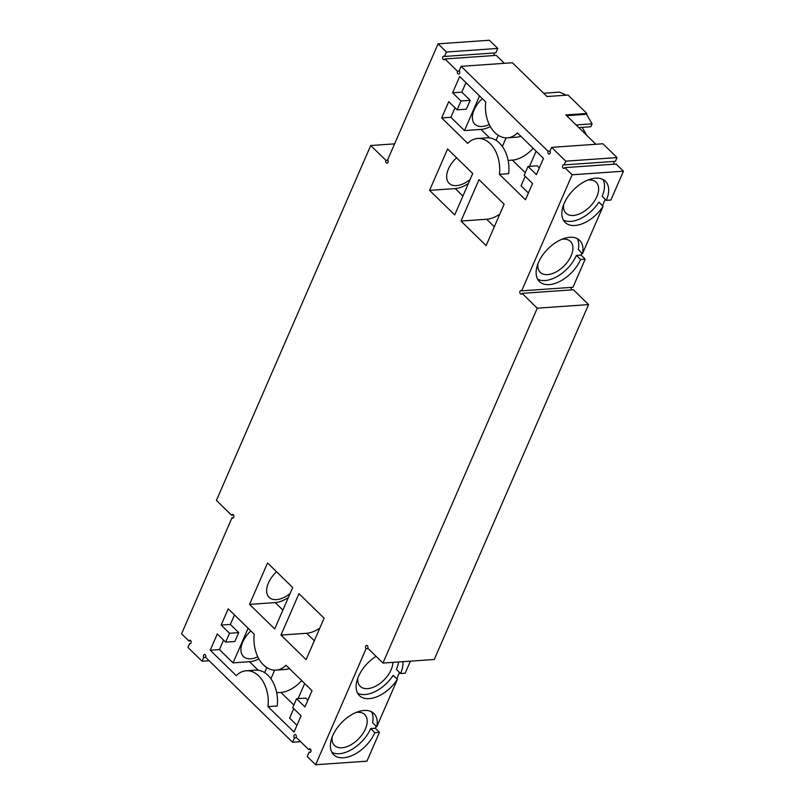 <?xml version="1.0" encoding="UTF-8"?>
<svg xmlns="http://www.w3.org/2000/svg" width="805" height="805" viewBox="0 0 805 805"><rect width="100%" height="100%" fill="white"/><g stroke="black" fill="none" stroke-linecap="round" stroke-linejoin="round"><path stroke-width="1.21" d="M382.959 663.058L537.267 308.184L588.576 304.602L434.277 659.476L382.959 663.058L367.774 648.226A1.801 1.228 86 0 0 367.764 646.324A1.801 1.228 86 0 0 366.607 645.399A1.801 1.228 86 0 0 365.53 646.707A1.801 1.228 86 0 0 366.084 648.679L315.62 764.75L307.238 756.569L309.17 752.132A1.801 1.228 -94 0 0 309.935 752.444A1.801 1.228 -94 0 0 311.032 750.562A1.801 1.228 -94 0 0 309.684 748.851A1.801 1.228 -94 0 0 308.758 749.626L296.19 737.35A1.801 1.228 -94 0 0 296.19 735.458A1.801 1.228 -94 0 0 295.022 734.532A1.801 1.228 -94 0 0 293.946 735.83A1.801 1.228 -94 0 0 294.499 737.813L292.577 742.24L205.637 657.333A1.801 1.228 86 0 0 205.627 655.441A1.801 1.228 86 0 0 204.47 654.515A1.801 1.228 86 0 0 203.434 655.602A1.801 1.228 86 0 0 203.705 657.484L202.075 661.227L187.937 647.421L189.567 643.678A1.801 1.228 -94 0 0 190.05 643.789A1.801 1.228 -94 0 0 191.147 641.907A1.801 1.228 -94 0 0 189.799 640.196A1.801 1.228 -94 0 0 188.883 640.961L181.548 633.807L232.021 517.736A1.801 1.228 86 0 0 232.786 518.048A1.801 1.228 86 0 0 233.883 516.166A1.801 1.228 86 0 0 232.534 514.455A1.801 1.228 86 0 0 231.609 515.23L216.424 500.398L370.723 145.524L385.917 160.356L387.859 160.225M537.267 308.184L522.073 293.352A1.801 1.228 86 0 1 521.157 294.127A1.801 1.228 86 0 1 519.809 292.416A1.801 1.228 86 0 1 520.905 290.535A1.801 1.228 86 0 1 521.67 290.857L572.979 287.264L585.195 259.17L580.596 259.492A28.809 16.764 -45.7 0 1 560.511 281.076A28.809 16.764 -45.7 0 1 539.42 281.569A28.809 16.764 -45.7 0 1 547.551 249.248A28.809 16.764 -45.7 0 1 579.67 240.363A28.809 16.764 -45.7 0 1 582.488 253.676L578.302 249.58A28.809 16.764 -45.7 0 0 577.265 238.632M385.917 160.356A1.801 1.228 86 0 0 385.917 162.258A1.801 1.228 86 0 0 387.084 163.184A1.801 1.228 86 0 0 388.161 161.875A1.801 1.228 86 0 0 387.608 159.903L438.071 43.832L446.453 52.013L444.521 56.451A1.801 1.228 -94 0 0 443.756 56.139A1.801 1.228 -94 0 0 442.659 58.02A1.801 1.228 -94 0 0 444.008 59.731A1.801 1.228 -94 0 0 444.934 58.956L457.502 71.232A1.801 1.228 -94 0 0 457.502 73.124A1.801 1.228 -94 0 0 458.669 74.05A1.801 1.228 -94 0 0 459.746 72.752A1.801 1.228 -94 0 0 459.192 70.78L461.114 66.342L548.054 151.249A1.801 1.228 86 0 0 548.054 153.141A1.801 1.228 86 0 0 549.221 154.067A1.801 1.228 86 0 0 550.258 152.98A1.801 1.228 86 0 0 549.986 151.099L551.616 147.355L565.754 161.161L564.124 164.904A1.801 1.228 -94 0 0 563.641 164.804A1.801 1.228 -94 0 0 562.544 166.685A1.801 1.228 -94 0 0 563.892 168.396A1.801 1.228 -94 0 0 564.808 167.621L572.144 174.776L521.67 290.857M276.024 670.122A29.322 19.954 86 0 0 285.976 665.232L312.018 690.66L304.944 706.931L296.562 698.74L292.708 707.615L301.09 715.796L294.016 732.067L267.974 706.629A29.322 19.954 86 0 0 246.219 670.766A29.322 19.954 86 0 0 236.257 675.657L210.226 650.219L217.29 633.958L225.672 642.138L229.526 633.273L221.154 625.083L228.228 608.822L254.259 634.26A29.322 19.954 86 0 0 276.024 670.122L285.232 669.478A29.322 19.954 86 0 0 289.357 668.532M267.552 562.977L292.698 587.529L274.696 628.926L249.55 604.374L267.552 562.977M324.113 618.22L298.977 593.667L280.975 635.065L306.111 659.617L324.113 618.22M429.578 190.362L454.714 214.915L472.716 173.518L447.58 148.965L429.578 190.362L455.228 188.571A25.207 14.671 134.3 0 0 468.389 183.449M486.129 245.606L460.993 221.053L478.995 179.656L504.131 204.208L486.129 245.606M499.422 174.323A29.322 19.954 86 0 0 477.667 138.47A29.322 19.954 86 0 0 467.715 143.35L441.673 117.922L448.747 101.651L457.129 109.842L460.983 100.967L452.601 92.786L459.675 76.515L485.717 101.953A29.322 19.954 86 0 0 507.472 137.816A29.322 19.954 86 0 0 517.424 132.926L543.466 158.364L536.392 174.625L528.02 166.444L524.156 175.309L532.538 183.5L525.464 199.761L499.422 174.323L508.639 173.689A29.322 19.954 86 0 0 502.35 146.47A29.322 19.954 86 0 0 496.071 140.332L498.265 135.29M394.581 143.864L370.723 145.524M231.609 515.23L233.551 515.099M232.021 517.736L233.5 517.625M188.883 640.961L190.825 640.83M189.567 643.678L190.523 643.608M209.119 660.734L202.075 661.227M203.705 657.484L205.657 657.353M292.577 742.24L300.627 741.677M294.499 737.813L296.512 737.672M308.758 749.626L310.7 749.495M309.17 752.132L310.65 752.031M315.62 764.75L366.929 761.168L379.467 732.329L374.858 732.651A28.809 16.764 -45.7 0 1 354.774 754.235A28.809 16.764 -45.7 0 1 333.683 754.728A28.809 16.764 -45.7 0 1 341.813 722.417A28.809 16.764 -45.7 0 1 373.933 713.522A28.809 16.764 -45.7 0 1 376.75 726.835L397.368 679.42A28.809 16.764 -45.7 0 1 359.402 695.59A28.809 16.764 -45.7 0 1 376.066 656.327M410.419 661.136L405.177 673.191L400.578 673.513L396.382 669.418A28.809 16.764 134.3 0 0 398.566 661.972M366.084 648.679L368.096 648.538M402.882 661.67A28.809 16.764 -45.7 0 1 400.578 673.513M588.576 304.602L573.391 289.77L522.073 293.352M571.449 289.901A1.801 1.228 86 0 1 571.5 287.375M572.144 174.776L623.452 171.193L610.915 200.032L606.306 200.354L602.12 196.259A28.809 16.764 -45.7 0 0 602.985 179.485M582.488 253.676L603.106 206.261A28.809 16.764 -45.7 0 1 565.13 222.432A28.809 16.764 -45.7 0 1 573.271 190.111A28.809 16.764 -45.7 0 1 605.39 181.216A28.809 16.764 -45.7 0 1 606.306 200.354M623.452 171.193L616.117 164.039L564.808 167.621M564.124 164.904L615.433 161.322L617.063 157.579L565.754 161.161M614.477 161.392A1.801 1.228 -94 0 0 614.175 164.17M617.063 157.579L602.925 143.773L551.616 147.355M548.054 151.249L549.996 151.119M461.114 66.342L512.423 62.76L546.987 96.52L568.038 95.05L586.895 113.465L565.845 114.934L595.881 144.266M457.502 71.232L459.444 71.092M504.373 63.323L496.242 55.374L444.934 58.956M444.521 56.451L495.83 52.868L497.762 48.431L489.38 40.25L438.071 43.832M494.351 52.969A1.801 1.228 -94 0 0 494.3 55.505M446.453 52.013L497.762 48.431M210.226 650.219L219.433 649.585L223.559 640.086M225.672 642.138L234.879 641.505L238.743 632.629L229.526 633.273M221.154 625.083L230.361 624.449L238.743 632.629M230.361 624.449L234.486 614.94M296.562 698.74L305.769 698.106L307.882 700.159M301.704 680.587A25.207 14.671 -45.7 0 1 280.915 692.421L276.678 692.713M267.974 706.629L277.182 705.985A29.322 19.954 -94 0 0 270.903 678.776A29.322 19.954 -94 0 0 264.614 672.638A29.322 19.954 -94 0 0 255.427 670.122L246.219 670.766M293.734 708.621L289.609 718.12L296.954 725.305M258.888 658.862A25.207 14.671 134.3 0 1 249.49 661.73L233.048 662.877L248.111 628.242M219.433 649.585L233.048 662.877M288.371 597.461A25.207 14.671 134.3 0 1 275.209 602.583L249.55 604.374M290.092 593.516A21.604 12.568 -45.7 0 1 269.112 597.34A21.604 12.568 -45.7 0 1 276.568 571.781M319.796 628.152A25.207 14.671 -45.7 0 1 306.635 633.273L280.975 635.065M470.11 179.495A21.604 12.568 -45.7 0 1 449.13 183.329A21.604 12.568 -45.7 0 1 456.586 157.77M499.814 214.14A25.207 14.671 -45.7 0 1 486.653 219.262L460.993 221.053M528.02 166.444L537.227 165.8L539.34 167.863M528.412 192.999L521.056 185.814L525.192 176.315M533.152 148.281A25.207 14.671 -45.7 0 1 512.372 160.115L508.136 160.416M477.667 138.47L486.884 137.826A29.322 19.954 86 0 1 496.071 140.332M441.673 117.922L450.881 117.278L464.495 130.571L479.559 95.936M490.336 126.566A25.207 14.671 134.3 0 1 480.947 129.424L464.495 130.571M455.016 107.779L450.881 117.278M457.129 109.842L466.337 109.198L470.19 100.323L461.808 92.142L452.601 92.786M460.983 100.967L470.19 100.323M465.944 82.643L461.808 92.142M507.472 137.816L516.679 137.172A29.322 19.954 -94 0 0 520.815 136.226M379.467 732.329L375.271 728.243L376.146 726.241M396.754 678.826L399.522 672.477M605.259 199.318L602.492 205.667M581.884 253.082L581.009 255.084L576.4 255.406A28.809 16.764 -45.7 0 1 537.629 279.214M585.195 259.17L581.009 255.084M357.611 693.226A28.809 16.764 134.3 0 0 393.172 675.335L397.368 679.42M376.75 726.835L372.564 722.739A28.809 16.764 134.3 0 0 371.528 711.791M331.891 752.373A28.809 16.764 134.3 0 0 370.672 728.565L374.858 732.651M375.271 728.243L370.672 728.565M580.596 259.492L576.4 255.406M603.106 206.261L598.91 202.176A28.809 16.764 -45.7 0 1 563.349 220.067M264.614 672.638L266.807 667.597M257.811 656.82A21.604 12.568 -45.7 0 1 243.402 656.488A21.604 12.568 -45.7 0 1 250.858 630.929M274.656 670.142L270.903 678.776M304.672 683.485L298.081 698.639M392.9 662.364A21.604 12.568 -45.7 0 1 367.623 688.627A21.604 12.568 -45.7 0 1 360.238 686.343A21.604 12.568 -45.7 0 1 357.863 677.941M561.991 239.246A21.604 12.568 -45.7 0 1 570.453 241.419A21.604 12.568 -45.7 0 1 568.28 260.88A21.604 12.568 -45.7 0 1 547.642 274.616A21.604 12.568 -45.7 0 1 540.256 272.332A21.604 12.568 -45.7 0 1 537.881 263.929M536.12 151.179L529.529 166.333M506.103 137.836L502.35 146.47M489.269 124.513A21.604 12.568 -45.7 0 1 474.849 124.181A21.604 12.568 -45.7 0 1 482.306 98.623M543.637 93.239L559.616 92.122L566.197 95.171M566.609 115.668L586.543 114.28L586.895 113.465M586.543 114.28L592.088 123.829L590.82 126.737L578.795 127.572M582.116 127.341L586.775 135.371M587.71 180.099A21.604 12.568 -45.7 0 1 596.163 182.272A21.604 12.568 -45.7 0 1 593.999 201.733A21.604 12.568 -45.7 0 1 573.351 215.468A21.604 12.568 -45.7 0 1 565.975 213.184A21.604 12.568 -45.7 0 1 563.601 204.782M576.098 124.946L592.088 123.829M356.263 712.405A21.604 12.568 -45.7 0 1 364.715 714.578A21.604 12.568 -45.7 0 1 362.552 734.039A21.604 12.568 -45.7 0 1 341.904 747.775A21.604 12.568 -45.7 0 1 334.518 745.49A21.604 12.568 -45.7 0 1 332.153 737.088M293.825 705.039L280.915 692.421M249.49 661.73L258.174 670.213M275.209 602.583L282.887 610.089M314.312 640.78L306.635 633.273M455.228 188.571L462.905 196.068M494.33 226.758L486.653 219.262M525.283 172.733L512.372 160.115M480.947 129.424L489.631 137.907"/></g></svg>
